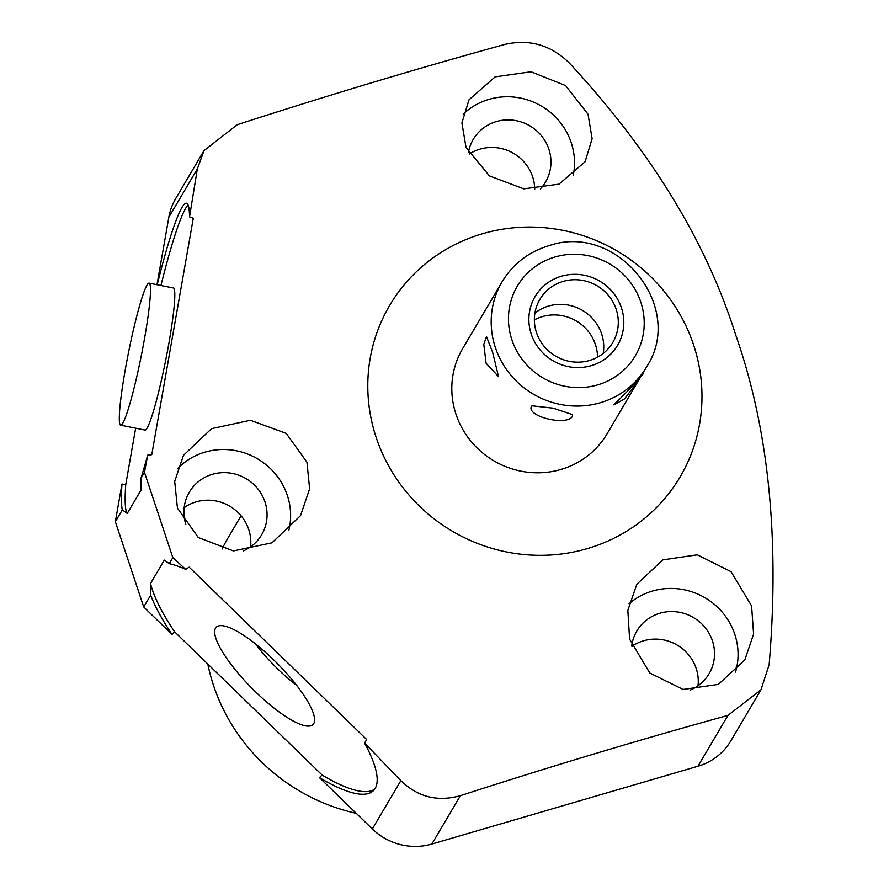 <?xml version="1.0" encoding="UTF-8"?>
<svg xmlns="http://www.w3.org/2000/svg" width="889" height="889" viewBox="0 0 889 889"><rect width="100%" height="100%" fill="white"/><g stroke="black" fill="none" stroke-linecap="round" stroke-linejoin="round"><path stroke-width="1.33" d="M534.367 319.918A42.35 40.816 30.5 0 1 595.408 344.499A42.35 40.816 -149.5 0 1 597.519 357.178M616.177 309.294A42.35 40.816 30.5 0 0 580.484 280.068A42.35 40.816 30.5 0 0 539.856 299.415A42.35 40.816 30.5 0 0 536.489 332.597A42.35 40.816 30.5 0 0 572.183 361.812A42.35 40.816 30.5 0 0 612.81 342.465A42.35 40.816 30.5 0 0 616.177 309.294M495.24 293.492L462.669 348.577A83.844 80.81 30.5 0 0 470.614 440.833A83.844 80.81 30.5 0 0 560.926 469.47A83.844 80.81 30.5 0 0 607.098 433.799L641.213 375.858M642.202 374.136C648.437 369.291 621.022 398.594 614.21 404.062L613.921 404.884L624.467 398.95L638.635 380.348M376.214 437.588A168.654 162.543 -149.5 0 1 482.505 233.74A168.654 162.543 -149.5 0 1 693.553 344.799A168.654 162.543 -149.5 0 1 587.262 548.635A168.654 162.543 -149.5 0 1 376.214 437.588M157.186 284.747A158.109 14.346 101.3 0 1 186.501 203.248A158.109 14.346 101.3 0 1 189.535 216.883L193.291 218.294L151.763 454.679L147.674 455.19A158.109 14.346 101.3 0 1 140.895 478.426L141.029 490.106L127.26 513.453L122.326 509.886L115.359 521.71L121.971 484.027L125.716 484.772L135.661 428.198M185.657 569.36L189.179 567.16L366.668 739.504L364.59 743.115A158.109 40.894 45.2 0 1 373.491 790.588A158.109 40.894 45.2 0 1 319.462 777.631L322.096 775.019L174.633 631.835A158.109 40.894 45.2 0 1 150.552 583.462L164.321 560.114L169.254 563.682A158.109 40.894 45.2 0 1 185.657 569.36L172.833 557.614L144.474 472.359L147.674 455.19M177.456 508.152L174.689 481.427L183.49 455.301L211.571 428.665L250.398 420.275L286.225 433.376L306.938 462.18L309.628 488.817L300.549 515.62L271.978 542.812L233.418 550.924L198.314 537.523L177.456 508.152M156.986 284.702L168.843 217.238A59.796 57.629 -149.5 0 1 175.733 198.536L203.97 150.674L237.207 124.704C328.519 95.167 417.697 68.42 504.741 44.45C528.955 38.827 550.313 44.828 568.793 62.452C650.548 150.463 706.233 241.43 735.836 335.342C768.629 428.965 779.731 538.745 769.141 664.694L760.962 689.808L727.947 715.401C640.691 739.437 551.513 766.185 460.413 795.666C437.588 802.067 417.73 797.055 400.85 780.631L364.59 743.115M203.97 150.674L197.347 168.91L189.535 216.883M466.036 147.452L461.891 122.915L469.036 99.746L495.129 76.876L531.044 71.776L565.537 85.555L588.018 114.192L592.118 138.684L585.118 161.72L559.014 184.134L523.799 188.857L489.394 175.9L466.036 147.452M463.202 114.17A65.73 63.352 -149.5 0 1 571.227 142.651A65.73 63.352 -149.5 0 1 573.183 175.611M468.403 152.497A41.972 40.45 -149.5 0 1 473.237 139.406A41.972 40.45 -149.5 0 1 513.498 120.237A41.972 40.45 -149.5 0 1 548.869 149.185A41.972 40.45 -149.5 0 1 545.535 182.056A41.972 40.45 -149.5 0 1 540.356 188.946M469.27 154.086A41.972 40.45 -149.5 0 1 532.611 176.733A41.972 40.45 -149.5 0 1 534.711 189.346M319.462 777.631L372.335 828.959A59.796 57.629 -149.5 0 0 431.854 844.05L697.943 766.251L727.947 715.401M760.962 689.808L730.869 740.815A59.796 57.629 -149.5 0 1 697.943 766.251M143.718 606.965L172.01 634.446A158.109 40.894 45.2 0 1 150.697 595.141L143.718 606.965L115.359 521.71M172.01 634.446L174.633 631.835M631.923 646.37A41.972 40.45 -149.5 0 1 696.176 668.417A41.972 40.45 -149.5 0 1 698.009 685.775M184.156 507.675A41.972 40.45 -149.5 0 1 248.72 529.488A41.972 40.45 -149.5 0 1 250.565 546.846M356.222 813.324A189.735 182.867 -149.5 0 1 213.538 685.463A189.735 182.867 30.5 0 1 207.793 664.027M241.075 515.787L228.64 536.856A189.735 182.867 30.5 0 0 222.072 549.058M631.712 645.803A41.972 40.45 -149.5 0 1 636.791 631.079A41.972 40.45 -149.5 0 1 677.051 611.91A41.972 40.45 -149.5 0 1 712.433 640.858A41.972 40.45 -149.5 0 1 709.089 673.729A41.972 40.45 -149.5 0 1 690.075 690.153M629.045 603.775A65.73 63.352 -149.5 0 1 734.792 634.324A65.73 63.352 -149.5 0 1 735.525 672.084M751.572 605.865L753.594 634.057L744.826 659.927L718.356 684.386L683.108 689.442L649.77 673.006L629.601 639.124L627.834 610.365L636.846 584.229L662.827 559.87L697.276 554.825L731.047 571.671L751.572 605.865M322.096 775.019A158.109 40.894 -134.8 0 0 374.691 789.165M215.505 628.179A68.609 17.747 -134.8 0 0 255.065 691.375A68.609 17.747 -134.8 0 0 313.639 723.724A68.609 17.747 -134.8 0 0 313.739 723.568A68.609 17.747 -134.8 0 0 276.957 663.105A68.609 17.747 -134.8 0 0 217.038 626.589A68.609 17.747 -134.8 0 0 215.505 628.179M150.697 595.141L150.552 583.462M172.833 557.614L169.254 563.682M144.474 472.359L140.895 478.426M122.326 509.886A158.109 14.346 101.3 0 1 121.971 484.027M127.26 513.453A158.109 14.346 101.3 0 1 125.716 484.772M188.101 204.992A158.109 14.346 -78.7 0 0 160.931 285.491M149.108 283.124L173.433 287.992A72.442 6.579 101.3 0 1 167.421 351.288A72.442 6.579 101.3 0 1 147.085 428.098A72.442 6.579 101.3 0 1 145.007 430.065L120.682 425.198A72.442 6.579 -78.7 0 0 122.76 423.231A72.442 6.579 -78.7 0 0 143.096 346.421A72.442 6.579 -78.7 0 0 149.108 283.124A72.442 6.579 -78.7 0 0 147.029 285.091A72.442 6.579 -78.7 0 0 126.694 361.901A72.442 6.579 -78.7 0 0 120.682 425.198M255.365 643.803A61.974 16.024 -134.8 0 0 296.637 685.308M177.411 468.825A65.73 63.352 -149.5 0 1 287.336 495.395A65.73 63.352 -149.5 0 1 288.781 530.6M185.879 524.643A41.972 40.45 -149.5 0 1 189.346 492.15A41.972 40.45 -149.5 0 1 229.606 472.981A41.972 40.45 -149.5 0 1 264.978 501.941A41.972 40.45 -149.5 0 1 261.633 534.811A41.972 40.45 -149.5 0 1 243.186 550.991M492.595 352.233L498.562 376.703L486.094 363.245L483.794 344.321L486.516 336.587L492.595 352.233M572.483 416.263L572.416 414.585L553.191 408.173L532.067 405.806L531.3 406.562C526.855 416.785 567.171 426.287 572.483 416.263M494.206 295.137L502.041 281.857A83.844 80.81 -149.5 0 0 509.986 374.102A83.844 80.81 -149.5 0 0 600.297 402.739A83.844 80.81 30.5 0 0 646.47 367.068C686.264 307.272 616.899 221.705 548.68 245.786C528.455 251.954 512.909 263.977 502.041 281.857M621.411 307.761A47.917 46.172 30.5 0 0 581.028 274.712A47.917 46.172 30.5 0 0 535.067 296.593A47.917 46.172 30.5 0 0 531.255 334.12A47.917 46.172 30.5 0 0 571.638 367.168A47.917 46.172 30.5 0 0 617.599 345.288A47.917 46.172 30.5 0 0 621.411 307.761M534.9 313.106A42.35 40.816 -149.5 0 1 601.642 333.942A42.35 40.816 -149.5 0 1 603.22 353.422M597.608 384.904A68.52 66.03 -149.5 0 1 511.875 339.787A68.52 66.03 -149.5 0 1 555.058 256.977A68.52 66.03 30.5 0 1 640.791 302.093A68.52 66.03 30.5 0 1 597.608 384.904M400.85 780.631L372.335 828.959M168.843 217.238L197.347 168.91M460.413 795.666L431.854 844.05M642.258 374.213L646.47 367.068"/></g></svg>
